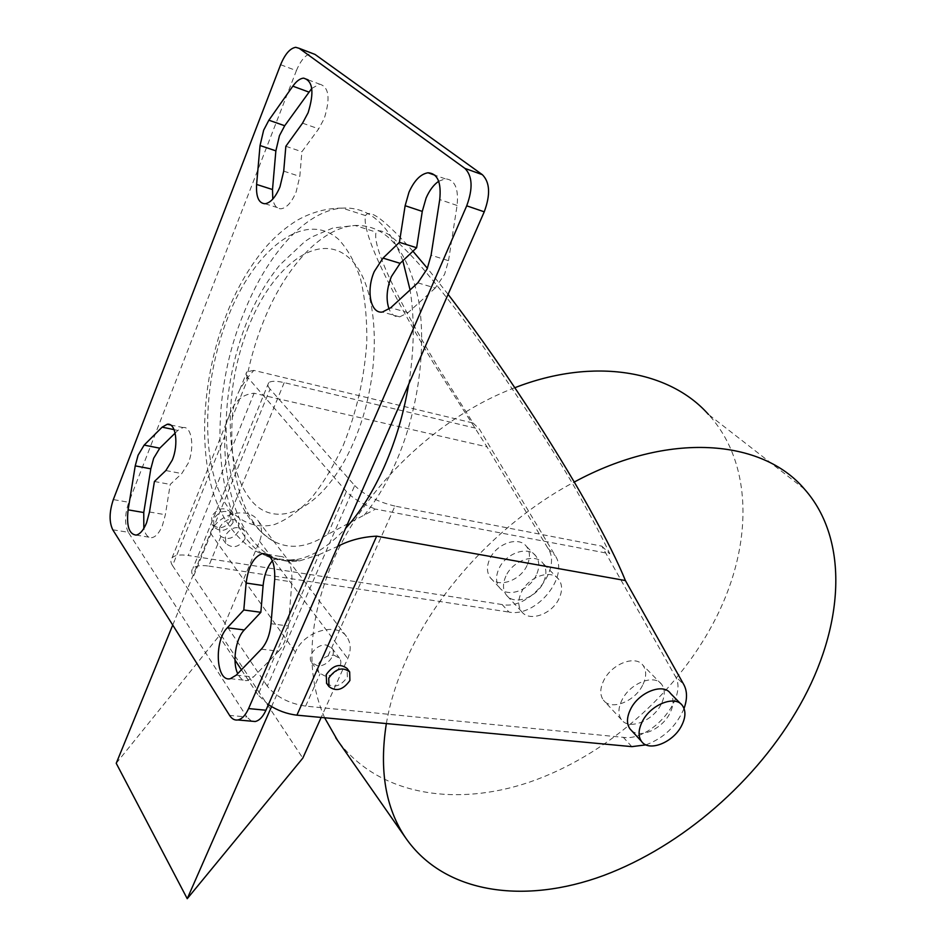 <?xml version="1.0" encoding="UTF-8"?>
<svg xmlns="http://www.w3.org/2000/svg" width="946" height="946" viewBox="0 0 946 946"><rect width="100%" height="100%" fill="white"/><g stroke="black" fill="none" stroke-linecap="round" stroke-linejoin="round"><path stroke-width="0.71" stroke-dasharray="4.73 3.55" d="M417.813 282.83L435.243 288.033L444.573 274.328L448.522 260.682L431.08 255.219M245.038 538.806C239.113 547.379 232.728 548.94 225.869 543.489L225.349 535.519C231.273 526.922 237.659 525.337 244.506 530.741L245.038 538.806M219.602 527.584L219.957 535.282L220.926 536.417C227.951 540.403 233.969 538.487 238.995 530.647L238.439 522.618C235.98 519.52 232.42 518.597 227.738 519.851L222.807 522.89L219.602 527.584M558.991 598.676C551.885 614.344 529.133 622.326 521.589 611.542C517.97 606.445 517.864 600.107 521.293 592.503C528.341 576.658 551.234 568.723 558.684 579.307C562.444 584.51 562.551 590.966 558.991 598.676M505.909 576.09C502.551 583.623 502.693 589.926 506.323 595.01C513.867 605.771 536.417 597.99 543.371 582.476C546.859 574.849 546.705 568.44 542.933 563.237C535.471 552.677 512.791 560.41 505.909 576.09M386.346 723.572C390.154 701.506 397.415 678.909 408.093 655.767C439.807 586.52 504.088 519.153 574.246 482.058M804.419 489.047L708.424 414.407C754.92 465.196 752.555 550.052 712.906 623.852C674.675 695.357 604.79 756.126 529.831 782.023C455.132 807.494 377.56 794.971 337.556 740.363M324.62 717.766C305.322 673.552 308.018 621.51 332.72 561.652C364.908 486.492 438.376 416.417 514.837 387.718M661.041 704.474C652.906 721.089 628.83 730.489 621.451 719.67C617.904 714.561 618.093 707.975 622.03 699.898C630.119 683.059 654.396 673.718 661.644 684.36C665.322 689.599 665.121 696.303 661.041 704.474M642.571 685.318C634.624 701.766 610.773 710.907 603.371 700.087C599.799 694.967 599.93 688.416 603.773 680.434C611.672 663.773 635.7 654.691 642.996 665.334C646.697 670.572 646.556 677.23 642.571 685.318M536.299 575.144C529.417 590.6 506.973 598.274 499.417 587.525C495.775 582.452 495.621 576.161 498.944 568.676C505.767 553.055 528.341 545.428 535.814 555.964C539.587 561.155 539.752 567.553 536.299 575.144M527.017 565.519C520.217 580.879 497.892 588.436 490.335 577.699C486.693 572.626 486.516 566.37 489.792 558.92C496.532 543.406 518.964 535.885 526.449 546.41C530.233 551.601 530.41 557.963 527.017 565.519M631.36 730.395C639.945 738.932 661.999 729.094 669.756 713.509C673.871 705.29 674.108 698.574 670.442 693.335M233.035 522.594C227.206 531.073 220.891 532.574 214.092 527.135L213.536 519.224C219.366 510.734 225.68 509.196 232.468 514.6L233.035 522.594M231.072 519.945C225.254 528.388 218.952 529.902 212.152 524.462L211.597 516.551C217.414 508.085 223.717 506.548 230.505 511.952L231.072 519.945M326.642 683.355C333.891 688.428 340.797 686.311 347.348 677.017L347.111 668.479M435.243 288.033L408.045 312.653L399.709 316.875C395.002 317.217 391.467 314.616 389.102 309.106M175.152 433.102L177.872 430.43L183.016 427.568C191.624 425.747 194.9 447.352 188.207 463.221L181.762 473.556L170.233 484.411L165.361 514.719L162.44 525.456C159.389 532.775 155.877 536.843 151.904 537.647C148.025 537.931 145.341 534.857 143.827 528.412M311.754 88.439L319.547 84.111C328.971 86.772 330.532 98.254 324.242 118.546L318.672 128.857L301.892 151.75L299.811 176.441L296.098 192.026C291.735 202.255 286.756 207.836 281.151 208.77C276.871 208.877 274.092 205.637 272.803 199.05M326.488 645.089L332.011 648.211C337.131 654.679 326.559 667.249 317.3 665.712L311.648 662.555C306.551 656.075 317.253 643.446 326.488 645.089M333.95 655.152L339.508 658.262C344.628 664.742 333.962 677.395 324.667 675.893L318.979 672.712C316.011 665.558 319.039 659.965 328.061 655.909L333.95 655.152M232.314 417.387C232.882 407.525 235.341 398.325 239.693 389.811L246.563 378.814L253.847 370.394L473.083 423.028L438.329 367.651C413.863 327.103 370.986 250.938 376.118 232.113C378.27 229.736 382.657 230.67 389.291 234.915C397.225 241.254 407.04 250.867 418.735 263.733C437.797 285.763 458.041 311.589 479.48 341.21C529.287 412.657 564.005 466.745 583.599 503.449C594.372 522.7 603.099 539.468 609.78 553.729L375.527 509.09L327.754 534.372C308.124 547.332 290.256 549.709 274.174 541.526C244.399 526.449 228.636 475.282 232.314 417.387L248.207 377.986L346.378 491.518C352.681 498.258 362.389 504.123 375.527 509.09M343.197 445.507C356.689 412.054 364.565 377.229 366.823 341.057C367.036 318.128 364.931 297.387 360.521 278.834C354.904 262.054 347.537 248.857 338.443 239.243C304.529 209.267 254.119 249.626 227.891 317.336C201.238 384.774 200.469 469.985 228.282 507.635C240.521 522.665 256.484 528.849 274.423 524.569C286.638 519.815 298.818 511.136 310.986 498.53C322.846 483.832 333.571 466.153 343.197 445.507M448.097 294.336L427.403 268.297M412.929 251.234C385.152 220.146 369.366 208.262 365.582 215.605C360.19 236.453 407.194 319.606 433.552 363.181L487.001 446.879L254.107 393.24C243.595 394.104 235.98 399.933 231.273 410.73C227.123 418.605 224.959 427.072 224.746 436.13L172.527 565.602L234.975 660.048M220.926 536.417L208.723 566.075C200.871 564.951 195.586 565.767 192.854 568.511C191.127 570.544 191.329 573.181 193.457 576.445L270.083 389.09L354.703 485.57L267.28 686.146C275.996 696.788 288.778 703.446 305.629 706.13L623.355 737.36C651.392 741.617 688.877 697.155 674.995 675.799L683.863 684.703M328.061 655.909L394.967 506.098L601.845 546.149L674.995 675.799M270.083 389.09C267.635 386.24 267.174 384.111 268.688 382.692C271.124 380.836 276.291 380.812 284.202 382.633L479.397 429.07L555.255 555.716C569.646 576.859 535.992 617.655 508.995 612.086L502.125 604.553C529.039 610.205 562.48 569.622 548.065 548.503L487.001 446.879M473.083 423.028L479.397 429.07M253.847 370.394L246.941 371.79C245.452 373.173 245.877 375.231 248.207 377.986M601.845 546.149L609.78 553.729M394.967 506.098C377.927 501.995 364.506 495.148 354.703 485.57M268.392 704.652L257.998 694.861L318.897 554.734L299.598 560.895C253.812 567.671 223.528 509.681 224.746 436.13M318.897 554.734L337.734 546.327M684.041 708.483C676.52 726.043 663.832 738.164 645.964 744.857M502.125 604.553L188.242 555.491L254.107 393.24M241.419 669.792L257.998 694.861M172.527 565.602C170.493 562.444 170.327 559.878 172.03 557.892C174.809 555.125 180.213 554.321 188.242 555.491M208.723 566.075L508.995 612.086M267.28 686.146L193.457 576.445M112.763 529.772L128.313 532.291L246.823 716.973L229.594 715.401M438.696 181.277L445.211 178.818C454.825 179.539 458.786 188.42 457.084 205.471L448.522 260.682M261.333 649.133L278.621 651.226L253.445 676.993L247.426 680.529C243.406 681.061 240.166 678.767 237.718 673.635M278.621 651.226C283.966 645.338 287.206 636.93 288.317 626.004L271.017 623.71M272.389 560.777L279.614 556.319C288.27 556.638 292.361 565.164 291.924 581.908L288.317 626.004M251.577 721.183L246.823 716.973M128.313 532.291C124.529 524.533 124.683 514.529 128.786 502.279L113.331 499.583M280.619 64.718L296.394 70.643L128.786 502.279M296.394 70.643C300.781 60.106 305.842 54.36 311.565 53.425L312.464 53.437M271.549 706.627L295.424 652.22C303.761 631.041 337.533 621.522 347.028 637.202C351.001 643.292 351.238 650.41 347.738 658.57L321.167 717.435M172.74 625.07L210.367 533.012C217.509 513.311 248.798 505.661 258.223 520.927C262.148 526.875 262.598 533.639 259.582 541.242L220.536 634.139L302.803 758.136M116.228 763.292L220.536 634.139M285.846 146.275L301.892 151.75M154.411 481.49L170.233 484.411M408.045 312.653L390.733 307.734M165.857 470.54L181.762 473.556M302.543 123.157L318.672 128.857M364.186 515.203C375.929 501.037 386.358 483.749 395.452 463.339C418.238 411.959 427.19 346.342 418.203 298.333C407.028 249.023 385.968 224.722 355.022 225.455C320.978 227.56 284.675 267.966 263.319 321.806C256.023 340.028 250.442 359.031 246.563 378.814M248.514 326.89C224.167 387.647 223.835 464.734 249.531 498.258C274.73 532.693 324.348 510.261 353.686 442.137C383.473 374.38 380.138 284.297 349.086 257.915C318.483 230.446 272.472 265.85 248.514 326.89M408.707 384.289C414.253 350.044 414.703 318.601 410.079 289.949M402.83 260.777C388.936 224.167 368.751 206.606 342.286 208.108C305.664 210.509 266.713 254.77 243.808 313.185C199.346 419.161 218.774 562.645 287.844 560.505M305.629 706.13L320.02 673.919M548.065 548.503L555.255 555.716M299.598 560.895L294.147 560.008C311.128 557.596 328.274 547.036 345.609 528.353M631.822 746.642L623.355 737.36M327.754 534.372L346.378 491.518M284.202 382.633L227.738 519.851M210.367 533.012L295.424 652.22M259.582 541.242L347.738 658.57M283.717 171.131L299.811 176.441M149.492 511.987L165.361 514.719M174.088 429.638L177.872 430.43M236.287 675.125L253.445 676.993M274.718 579.295L291.924 581.908M457.084 205.471L439.736 199.559M225.869 543.489L219.957 535.282M521.589 611.542L506.323 595.01M621.451 719.67L603.371 700.087M499.417 587.525L490.335 577.699M214.092 527.135L212.152 524.462M399.709 316.875L382.444 312.038M136.106 535.093L151.904 537.647M265.117 203.757L281.151 208.77M332.011 648.211L339.508 658.262M274.174 541.526C217.852 508.57 214.068 403.776 247.178 321.167C255.822 299.811 266.76 281.021 279.992 264.797L304.943 241.419L311.861 236.961L332.815 228.01L355.022 225.455L376.118 232.113M365.582 215.605L342.286 208.108C326.796 208.108 311.908 212.093 297.623 220.051C286.508 226.792 276.279 235.377 266.949 245.794C250.773 264.525 237.552 286.756 227.288 312.476C205.247 368.171 198.435 433.717 210.615 483.56C217.876 512.259 231.616 534.005 251.849 548.81C264.372 556.52 278.467 560.245 294.147 560.008M239.693 389.811L246.941 371.79M311.648 662.555L318.979 672.712M258.223 520.927L347.028 637.202M308.124 79.842L319.547 84.111M170.493 424.955L183.016 427.568M230.304 678.696L247.426 680.529M266.985 554.273L279.614 556.319M445.211 178.818L434.947 175.211M232.468 514.6L230.505 511.952M682.362 705.503L680.694 703.789M535.814 555.964L526.449 546.41M661.644 684.36L642.996 665.334M558.684 579.307L542.933 563.237M244.506 530.741L238.439 522.618M295.708 47.312L311.565 53.425M268.688 382.692L192.854 568.511M172.03 557.892L231.273 410.73"/><path stroke-width="1.42" d="M135.231 465.87L138.081 455.251L144.159 445.093L162.144 427.154L167.241 424.269C175.767 422.401 178.948 444.135 172.267 460.111L165.857 470.54L154.411 481.49L149.492 511.987L146.571 522.807C143.52 530.186 140.032 534.277 136.106 535.093C129.011 534.218 126.35 525.799 128.112 509.847L135.231 465.87L150.816 468.826L153.654 458.278L159.768 448.191L175.152 433.102M427.119 268.983L417.813 282.83L390.733 307.734L382.444 312.038C370.489 314.013 365.913 290.327 374.297 271.478L383 258.104L399.413 242.342L405.136 205.708L408.968 192.263C414.242 180.52 420.58 174.029 428.018 172.775C437.56 173.461 441.463 182.389 439.736 199.559L431.08 255.219L427.119 268.983M260.044 145.518L263.65 130.205L268.877 120.201L292.834 86.169C296.429 81.155 300 78.483 303.548 78.128C312.878 80.765 314.403 92.294 308.1 112.751L302.543 123.157L285.846 146.275L283.717 171.131L279.981 186.835C275.629 197.146 270.674 202.787 265.117 203.757C258.766 203.378 255.928 196.934 256.603 184.446L260.044 145.518L275.865 150.852L279.46 135.656L284.711 125.735L311.754 88.439M574.246 482.058C668.491 430.95 762.251 439.098 804.419 489.047C850.064 540.332 843.666 627.919 799.914 705.16C757.332 780.616 682.48 845.996 603.631 875.499C525.089 904.518 444.703 894.207 405.68 837.943C385.519 808.18 379.074 770.056 386.346 723.572M337.556 740.363L324.62 717.766M681.558 725.748C673.197 742.539 648.873 752.247 641.554 741.428C638.03 736.331 638.278 729.697 642.322 721.526C650.635 704.51 675.172 694.849 682.362 705.503C686.016 710.73 685.744 717.482 681.558 725.748M680.694 703.789L670.442 693.335C663.217 682.693 638.834 692.165 630.639 709.074C626.666 717.186 626.453 723.796 629.989 728.905L631.36 730.395M349.902 680.47C343.126 689.953 336.149 691.987 328.971 686.583L328.747 678.116C335.534 668.609 342.511 666.54 349.677 671.92L349.902 680.47M349.405 671.554L347.111 668.479C339.957 663.099 332.992 665.156 326.228 674.628L326.642 683.355M389.102 309.106C385.826 299.693 386.583 288.849 391.396 276.575L400.123 263.331L416.618 247.746L422.271 211.407L426.09 198.069C429.449 190.347 433.646 184.754 438.696 181.277M143.827 528.412L143.757 512.531L150.816 468.826M272.803 199.05L272.507 189.531L275.865 150.852M337.734 546.327C349.464 540.237 362.448 536.855 376.662 536.169L625.401 580.548C618.14 562.598 606.303 538.853 589.878 509.326C566.926 467.88 514.021 380.54 448.097 294.336M427.403 268.297L412.929 251.234M625.401 580.548L683.863 684.703C687.316 691.23 687.375 699.165 684.041 708.483M376.662 536.169L296.914 715.164L631.822 746.642L645.964 744.857M296.914 715.164C287.005 714.029 277.497 710.529 268.392 704.652M234.975 660.048L241.419 669.792M112.763 529.772L229.594 715.401C231.888 718.948 234.655 720.474 237.884 719.965C242.01 719.031 245.57 715.247 248.585 708.578L466.709 205.826C473.071 188.538 472.468 176.062 464.924 168.4L299.149 48.305L295.708 47.312C290.032 48.293 285.006 54.099 280.619 64.718L113.331 499.583C109.228 511.916 109.038 521.979 112.763 529.772M248.585 708.578L265.944 710.233L484.246 211.821L466.709 205.826M464.924 168.4L482.342 174.667L315.03 54.43L299.149 48.305M274.718 579.295L271.017 623.71C269.87 634.719 266.642 643.197 261.333 649.133L236.287 675.125L230.304 678.696C215.995 682.373 213.784 641.01 227.336 627.777L243.808 609.981L246.126 583.032C248.36 566.37 253.847 556.544 262.586 553.552C271.159 553.848 275.203 562.432 274.718 579.295M237.718 673.635C232.089 662.176 235.637 638.621 244.281 629.953L260.848 612.31L263.106 585.55C264.171 575.109 267.257 566.843 272.389 560.777M265.944 710.233C262.929 716.832 259.346 720.604 255.184 721.514L251.577 721.183M312.464 53.437L315.03 54.43M482.342 174.667C489.957 182.306 490.596 194.699 484.246 211.821M321.167 717.435L302.803 758.136L187.237 898.7L271.549 706.627M187.237 898.7L116.228 763.292L172.74 625.07M243.808 609.981L260.848 612.31M416.618 247.746L399.413 242.342M514.837 387.718C594.313 356.737 669.768 370.726 708.424 414.407M422.271 211.407L405.136 205.708M128.112 509.847L143.757 512.531M256.603 184.446L272.507 189.531M345.609 528.353C360.308 512.141 373.292 491.364 384.573 466.023C395.759 440.505 403.8 413.248 408.707 384.289M410.079 289.949L402.83 260.777M287.844 560.505L294.147 560.008M292.834 86.169L308.774 92.034M268.877 120.201L284.711 125.735M162.144 427.154L174.088 429.638M144.159 445.093L159.768 448.191M227.336 627.777L244.281 629.953M246.126 583.032L263.106 585.55M400.123 263.331L383 258.104M405.68 837.943L335.688 737.691M641.554 741.428L629.989 728.905M328.971 686.583L326.453 683.095M303.548 78.128L308.124 79.842M167.241 424.269L170.493 424.955M262.586 553.552L266.985 554.273M434.947 175.211L428.018 172.775M237.884 719.965L255.184 721.514"/></g></svg>

